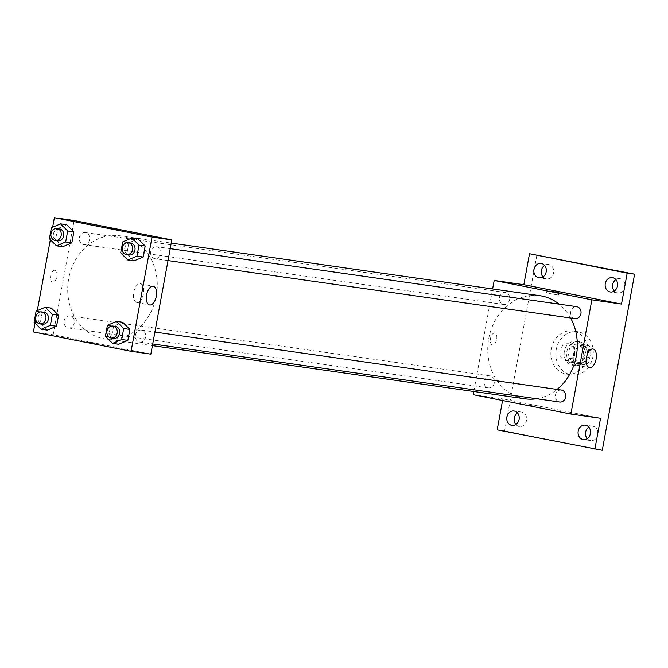 <?xml version="1.0" encoding="UTF-8"?>
<svg xmlns="http://www.w3.org/2000/svg" width="668" height="668" viewBox="0 0 668 668"><rect width="100%" height="100%" fill="white"/><g stroke="black" fill="none" stroke-linecap="round" stroke-linejoin="round"><path stroke-width="0.5" stroke-dasharray="3.34 2.5" d="M568.66 343.87A8.475 7.256 -81.9 0 0 568.326 343.811A8.475 7.256 -81.9 0 0 559.943 351.168A8.475 7.256 -81.9 0 0 565.93 360.586A8.475 7.256 -81.9 0 0 574.28 353.414A8.475 7.256 -81.9 0 0 568.66 343.87M583.481 345.982A8.475 7.256 -81.9 0 0 583.147 345.924A8.475 7.256 -81.9 0 0 574.764 353.288A8.475 7.256 -81.9 0 0 580.759 362.699A8.475 7.256 -81.9 0 0 589.109 355.535A8.475 7.256 -81.9 0 0 583.481 345.982M591.213 349.823L588.976 362.031A11.498 9.853 -81.9 0 1 585.427 364.87L574.981 362.799A11.498 9.853 -81.9 0 1 572.693 358.799L574.931 346.592A11.498 9.853 -81.9 0 1 578.48 343.753L588.917 345.832A11.498 9.853 -81.9 0 1 591.213 349.823L586.27 349.113L584.032 361.33L588.976 362.031M572.693 358.799L567.75 358.098L569.988 345.882L574.931 346.592M578.48 343.753L588.917 345.832M573.536 343.051A11.498 9.853 -81.9 0 0 569.988 345.882M567.75 358.098A11.498 9.853 -81.9 0 0 570.046 362.089L574.981 362.799M584.032 361.33A11.498 9.853 -81.9 0 1 580.484 364.16L570.046 362.089M586.27 349.113A11.498 9.853 -81.9 0 0 583.982 345.122M566.84 351.585A12.099 10.371 98.1 0 1 578.722 341.624A12.099 10.371 98.1 0 1 587.272 355.075A12.099 10.371 98.1 0 1 575.298 365.588A12.099 10.371 98.1 0 1 566.84 351.585M564.368 351.234A12.099 10.371 -81.9 0 0 572.827 365.237A12.099 10.371 -81.9 0 0 584.767 355A12.099 10.371 -81.9 0 0 576.726 341.356A12.099 10.371 -81.9 0 0 576.25 341.273A12.099 10.371 -81.9 0 0 564.368 351.234M580.484 364.16L585.427 364.87M578.471 331.837A21.785 18.662 -81.9 0 0 577.62 331.687A21.785 18.662 -81.9 0 0 556.06 350.616A21.785 18.662 -81.9 0 0 571.466 374.823A21.785 18.662 -81.9 0 0 592.942 356.395A21.785 18.662 -81.9 0 0 578.471 331.837M573.528 331.128A21.785 18.662 -81.9 0 0 572.676 330.986A21.785 18.662 -81.9 0 0 551.117 349.915A21.785 18.662 -81.9 0 0 566.522 374.113A21.785 18.662 -81.9 0 0 587.999 355.685A21.785 18.662 -81.9 0 0 573.528 331.128M587.189 438.617A7.264 6.221 -81.9 0 0 590.687 440.588A7.264 6.221 -81.9 0 0 597.818 434.618A7.264 6.221 -81.9 0 0 592.733 426.217A7.264 6.221 -81.9 0 0 588.825 427.136M614.268 291.056A7.264 6.221 -81.9 0 0 617.766 293.035A7.264 6.221 -81.9 0 0 624.897 287.056A7.264 6.221 -81.9 0 0 619.82 278.656A7.264 6.221 -81.9 0 0 615.904 279.575M542.959 276.911A7.264 6.221 -81.9 0 0 546.457 278.882A7.264 6.221 -81.9 0 0 553.588 272.911A7.264 6.221 -81.9 0 0 548.511 264.511A7.264 6.221 -81.9 0 0 544.595 265.43M515.88 424.464A7.264 6.221 -81.9 0 0 519.378 426.443A7.264 6.221 -81.9 0 0 526.509 420.464A7.264 6.221 -81.9 0 0 521.432 412.064A7.264 6.221 -81.9 0 0 517.516 412.983M602.277 450.299L504.599 430.918L536.922 254.8M497.184 429.858L504.599 430.918M502.57 400.516L502.862 398.921L473.211 394.688M473.796 391.498L492.617 288.952M494.671 333.031A6.054 3.115 101.2 0 0 490.504 338.459A6.054 3.115 101.2 0 0 492.399 344.913A6.054 3.115 101.2 0 0 496.633 339.586A6.054 3.115 101.2 0 0 494.754 333.048A6.054 3.115 101.2 0 0 494.671 333.031A6.054 3.115 101.2 0 0 490.512 338.459A6.054 3.115 101.2 0 0 492.408 344.913A6.054 3.115 101.2 0 0 496.641 339.586A6.054 3.115 101.2 0 0 494.763 333.048A6.054 3.115 101.2 0 0 494.671 333.031M600.54 418.302L502.862 398.921M539.894 295.699A52.087 44.631 -81.9 0 0 488.35 340.956A52.087 44.631 -81.9 0 0 525.182 398.829M536.638 398.738A52.087 44.631 -81.9 0 0 557.095 389.427M570.606 318.001A52.087 44.631 -81.9 0 0 559.099 304.14M561.387 390.045A6.054 5.185 -81.9 0 0 555.4 395.297A6.054 5.185 -81.9 0 0 559.684 402.027M505.626 292.542A6.054 5.185 -81.9 0 0 505.392 292.5A6.054 5.185 -81.9 0 0 499.405 297.761A6.054 5.185 -81.9 0 0 503.68 304.483A6.054 5.185 -81.9 0 0 509.651 299.364A6.054 5.185 -81.9 0 0 505.626 292.542M490.32 375.934A6.054 5.185 -81.9 0 0 490.087 375.892A6.054 5.185 -81.9 0 0 484.1 381.152A6.054 5.185 -81.9 0 0 488.375 387.874A6.054 5.185 -81.9 0 0 494.345 382.756A6.054 5.185 -81.9 0 0 490.32 375.934M574.747 318.586A6.054 5.185 98.1 0 1 570.731 311.772A6.054 5.185 98.1 0 1 576.693 306.654M535.026 406.227L525.983 404.691L535.026 406.227M549.372 293.511L558.415 295.047L549.372 293.511M580.116 346.45A9.519 4.901 -78.8 0 1 580.25 346.475A9.519 4.901 -78.8 0 1 583.206 356.762A9.519 4.901 -78.8 0 1 576.542 365.145A9.519 4.901 -78.8 0 1 573.561 354.984A9.519 4.901 -78.8 0 1 580.116 346.45M121.893 236.113A52.087 44.631 -81.9 0 0 119.848 235.771A52.087 44.631 -81.9 0 0 68.311 281.028A52.087 44.631 -81.9 0 0 105.135 338.893A52.087 44.631 -81.9 0 0 156.487 294.83A52.087 44.631 -81.9 0 0 121.893 236.113M154.7 258.658A6.054 5.185 98.1 0 1 150.684 251.836A6.054 5.185 98.1 0 1 156.654 246.717A6.054 5.185 98.1 0 1 160.93 253.439A6.054 5.185 98.1 0 1 154.943 258.7A6.054 5.185 98.1 0 1 154.7 258.658M70.274 316.006A6.054 5.185 -81.9 0 0 70.04 315.964A6.054 5.185 -81.9 0 0 64.053 321.224A6.054 5.185 -81.9 0 0 68.328 327.946A6.054 5.185 -81.9 0 0 74.298 322.828A6.054 5.185 -81.9 0 0 70.274 316.006M85.579 232.606A6.054 5.185 -81.9 0 0 85.345 232.573A6.054 5.185 -81.9 0 0 79.358 237.825A6.054 5.185 -81.9 0 0 83.634 244.546A6.054 5.185 -81.9 0 0 89.604 239.428A6.054 5.185 -81.9 0 0 85.579 232.606M141.583 330.151A6.054 5.185 -81.9 0 0 141.349 330.109A6.054 5.185 -81.9 0 0 135.362 335.369A6.054 5.185 -81.9 0 0 139.637 342.091A6.054 5.185 -81.9 0 0 145.599 336.973A6.054 5.185 -81.9 0 0 141.583 330.151M150.843 354.14L53.164 334.76L74.131 220.524M33.4 331.938L53.164 334.76M35.028 323.07L37.308 310.628M50.334 239.67L52.613 227.237M54.859 270.281A6.054 3.115 101.2 0 0 50.693 275.709A6.054 3.115 101.2 0 0 52.588 282.163A6.054 3.115 101.2 0 0 56.822 276.836A6.054 3.115 101.2 0 0 54.943 270.298A6.054 3.115 101.2 0 0 54.859 270.281A6.054 3.115 101.2 0 0 50.693 275.709A6.054 3.115 101.2 0 0 52.588 282.163A6.054 3.115 101.2 0 0 56.83 276.836A6.054 3.115 101.2 0 0 54.951 270.298A6.054 3.115 101.2 0 0 54.859 270.281M118.704 344.279L111.573 337.165L113.593 326.168L122.745 322.293L113.593 326.168L111.573 337.165L118.704 344.279M62.708 246.734L55.578 239.62L57.59 228.631L66.742 224.749L57.59 228.631L55.578 239.62L62.708 246.734M47.403 330.126L40.272 323.011L42.284 312.023L51.436 308.14L42.284 312.023L40.272 323.011L47.403 330.126M134.009 260.879L126.878 253.773L128.899 242.776L138.051 238.894L128.899 242.776L126.878 253.773L134.009 260.879M95.215 343.477L86.172 341.941L95.215 343.477M119.038 229.892L107.139 227.713M140.305 283.7A9.519 4.901 -78.8 0 1 140.439 283.725A9.519 4.901 -78.8 0 1 143.395 294.012A9.519 4.901 -78.8 0 1 136.731 302.395A9.519 4.901 -78.8 0 1 133.75 292.233A9.519 4.901 -78.8 0 1 140.305 283.7M130.703 243.018A6.054 5.185 -81.9 0 0 124.716 248.279A6.054 5.185 -81.9 0 0 128.999 255.001M120.699 252.888L126.878 253.773M122.72 241.899L128.899 242.776M115.397 326.41A6.054 5.185 -81.9 0 0 109.41 331.67A6.054 5.185 -81.9 0 0 113.694 338.392M105.394 336.28L111.573 337.165M107.414 325.291L113.593 326.168M59.402 228.865A6.054 5.185 -81.9 0 0 53.415 234.126A6.054 5.185 -81.9 0 0 57.69 240.847M49.399 238.735L55.578 239.62M51.411 227.746L57.59 228.631M44.096 312.265A6.054 5.185 -81.9 0 0 38.109 317.517A6.054 5.185 -81.9 0 0 42.385 324.239M34.093 322.135L40.272 323.011M36.105 311.138L42.284 312.023M583.147 345.924L568.326 343.811M580.759 362.699L565.93 360.586M572.827 365.237L575.298 365.588M576.25 341.273L578.722 341.624M566.522 374.113L571.466 374.823M572.676 330.986L577.62 331.687M521.432 412.064L514.018 411.004M519.378 426.443L511.964 425.382M548.511 264.511L541.097 263.451M546.457 278.882L539.051 277.83M619.82 278.656L612.406 277.604M617.766 293.035L610.352 291.974M592.733 426.217L585.327 425.157M590.687 440.588L583.273 439.536M558.415 295.047L558.857 292.642M546.507 292.86L546.95 290.463M576.542 365.145L589.41 367.701M580.25 346.475L593.109 349.03M105.135 338.893L152.404 345.64M119.848 235.771L171.225 243.094M170.206 248.655L156.654 246.717M168.019 260.57L154.943 258.7M68.328 327.946L488.375 387.874M70.04 315.964L490.087 375.892M83.634 244.546L503.68 304.483M85.345 232.573L505.392 292.5M139.637 342.091L152.713 343.962M141.349 330.109L154.901 332.046M136.731 302.395L149.59 304.95M140.439 283.725L153.298 286.28"/><path stroke-width="1" d="M588.825 427.136A7.264 6.221 -81.9 0 0 587.189 438.617M615.904 279.575A7.264 6.221 -81.9 0 0 614.268 291.056M544.595 265.43A7.264 6.221 -81.9 0 0 542.959 276.911M517.516 412.983A7.264 6.221 -81.9 0 0 515.88 424.464M492.617 288.952L494.178 280.451L523.829 284.685L529.507 253.74L634.6 274.181L602.277 450.299L497.184 429.858L502.57 400.516M494.178 280.451L591.856 299.832L570.889 414.068L473.211 394.688L473.796 391.498M533.966 269.429A7.264 6.221 98.1 0 1 541.097 263.451A7.264 6.221 98.1 0 1 546.182 271.851A7.264 6.221 98.1 0 1 539.051 277.83A7.264 6.221 98.1 0 1 533.966 269.429M605.275 283.574A7.264 6.221 98.1 0 1 612.406 277.604A7.264 6.221 98.1 0 1 617.482 286.004A7.264 6.221 98.1 0 1 610.352 291.974A7.264 6.221 98.1 0 1 605.275 283.574M523.829 284.685L621.507 304.065L627.185 273.129L634.6 274.181M529.507 253.74L627.185 273.129M591.856 299.832L621.507 304.065M570.889 414.068L600.54 418.302L594.862 449.238M592.975 349.005A9.519 4.901 -78.8 0 1 593.109 349.03A9.519 4.901 -78.8 0 1 596.065 359.317A9.519 4.901 -78.8 0 1 589.41 367.701A9.519 4.901 -78.8 0 1 586.429 357.539A9.519 4.901 -78.8 0 1 592.975 349.005M578.196 431.136A7.264 6.221 98.1 0 1 585.327 425.157A7.264 6.221 98.1 0 1 590.403 433.557A7.264 6.221 98.1 0 1 583.273 439.536A7.264 6.221 98.1 0 1 578.196 431.136M506.887 416.982A7.264 6.221 98.1 0 1 514.018 411.004A7.264 6.221 98.1 0 1 519.094 419.404A7.264 6.221 98.1 0 1 511.964 425.382A7.264 6.221 98.1 0 1 506.887 416.982M559.099 304.14A52.087 44.631 -81.9 0 0 541.932 296.049A52.087 44.631 -81.9 0 0 539.894 295.699L171.225 243.094M152.404 345.64L525.182 398.829A52.087 44.631 -81.9 0 0 536.638 398.738M557.095 389.427A52.087 44.631 -81.9 0 0 570.606 318.001M152.713 343.962L559.684 402.027A6.054 5.185 -81.9 0 0 565.646 396.901A6.054 5.185 -81.9 0 0 561.629 390.087A6.054 5.185 -81.9 0 0 561.387 390.045L154.901 332.046M170.206 248.655L576.693 306.654A6.054 5.185 98.1 0 1 580.976 313.375A6.054 5.185 98.1 0 1 574.989 318.628A6.054 5.185 98.1 0 1 574.747 318.586M549.814 291.114L558.857 292.642L549.814 291.114M52.613 227.237L54.367 217.701L74.131 220.524L171.81 239.904L150.843 354.14L131.078 351.318L33.4 331.938L35.028 323.07M37.308 310.628L50.334 239.67M116.566 321.408L122.745 322.293L129.876 329.399L127.855 340.396L118.704 344.279L112.533 343.394L105.394 336.28L107.414 325.291L116.566 321.408L123.697 328.522L121.676 339.511L112.533 343.394M60.563 223.864L66.742 224.749L73.872 231.854L71.852 242.851L62.708 246.734L56.529 245.849L49.399 238.735L51.411 227.746L60.563 223.864L67.693 230.978L65.673 241.966L56.529 245.849M54.367 217.701L152.045 237.082L131.078 351.318M45.257 307.255L51.436 308.14L58.567 315.254L56.546 326.243L47.403 330.126L41.224 329.24L34.093 322.135L36.105 311.138L45.257 307.255L52.388 314.369L50.367 325.366L41.224 329.24M131.872 238.017L138.051 238.894L145.181 246.008L143.161 257.005L134.009 260.879L127.838 260.002L120.699 252.888L122.72 241.899L131.872 238.017L139.002 245.131L136.982 256.12L127.838 260.002M152.045 237.082L171.81 239.904M153.164 286.255A9.519 4.901 -78.8 0 1 153.298 286.28A9.519 4.901 -78.8 0 1 156.254 296.567A9.519 4.901 -78.8 0 1 149.59 304.95A9.519 4.901 -78.8 0 1 146.609 294.788A9.519 4.901 -78.8 0 1 153.164 286.255M110.003 228.364L119.038 229.892L110.003 228.364M107.139 227.713L119.038 229.901M126.528 254.65L128.999 255.001A6.054 5.185 -81.9 0 0 134.961 249.882A6.054 5.185 -81.9 0 0 130.945 243.06A6.054 5.185 -81.9 0 0 130.703 243.018L128.239 242.668A6.054 5.185 -81.9 0 0 122.252 247.92A6.054 5.185 -81.9 0 0 126.528 254.65A6.054 5.185 -81.9 0 0 132.489 249.523A6.054 5.185 -81.9 0 0 128.473 242.709A6.054 5.185 -81.9 0 0 128.239 242.668M138.051 238.894L145.181 246.008L143.161 257.005L134.009 260.879M139.002 245.131L145.181 246.008M136.982 256.12L143.161 257.005M111.222 338.041L113.694 338.392A6.054 5.185 -81.9 0 0 119.656 333.274A6.054 5.185 -81.9 0 0 115.639 326.452A6.054 5.185 -81.9 0 0 115.397 326.41L112.934 326.059A6.054 5.185 -81.9 0 0 106.947 331.32A6.054 5.185 -81.9 0 0 111.222 338.041A6.054 5.185 -81.9 0 0 117.184 332.923A6.054 5.185 -81.9 0 0 113.168 326.101A6.054 5.185 -81.9 0 0 112.934 326.059M122.745 322.293L129.876 329.399L127.855 340.396L118.704 344.279M123.697 328.522L129.876 329.399M121.676 339.511L127.855 340.396M55.219 240.497L57.69 240.847A6.054 5.185 -81.9 0 0 63.66 235.729A6.054 5.185 -81.9 0 0 59.636 228.907A6.054 5.185 -81.9 0 0 59.402 228.865L56.93 228.514A6.054 5.185 -81.9 0 0 50.943 233.775A6.054 5.185 -81.9 0 0 55.219 240.497A6.054 5.185 -81.9 0 0 61.189 235.378A6.054 5.185 -81.9 0 0 57.164 228.556A6.054 5.185 -81.9 0 0 56.93 228.514M66.742 224.749L73.872 231.854L71.852 242.851L62.708 246.734M67.693 230.978L73.872 231.854M65.673 241.966L71.852 242.851M39.913 323.888L42.385 324.239A6.054 5.185 -81.9 0 0 48.355 319.12A6.054 5.185 -81.9 0 0 44.33 312.298A6.054 5.185 -81.9 0 0 44.096 312.265L41.625 311.906A6.054 5.185 -81.9 0 0 35.638 317.166A6.054 5.185 -81.9 0 0 39.913 323.888A6.054 5.185 -81.9 0 0 45.883 318.77A6.054 5.185 -81.9 0 0 41.859 311.948A6.054 5.185 -81.9 0 0 41.625 311.906M51.436 308.14L58.567 315.254L56.546 326.243L47.403 330.126M52.388 314.369L58.567 315.254M50.367 325.366L56.546 326.243M574.989 318.628L168.019 260.57"/></g></svg>
